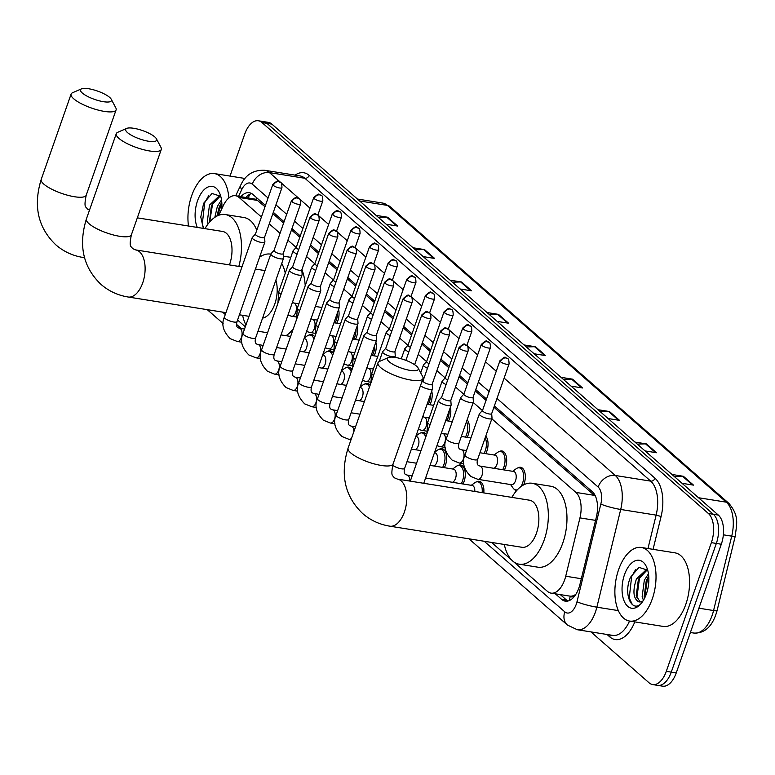 <?xml version="1.0" encoding="UTF-8"?>
<svg xmlns="http://www.w3.org/2000/svg" width="775" height="775" viewBox="0 0 775 775"><rect width="100%" height="100%" fill="white"/><g stroke="black" fill="none" stroke-linecap="round" stroke-linejoin="round"><path stroke-width="1.16" d="M338.607 309.477A11.925 6.384 99.1 0 1 337.871 320.676A11.925 6.384 99.1 0 1 336.776 323.194M357.236 325.791A11.925 6.384 99.1 0 1 356.49 336.989A11.925 6.384 99.1 0 1 355.396 339.508M375.856 342.095A11.925 6.384 99.1 0 1 375.119 353.293A11.925 6.384 99.1 0 1 374.025 355.812M431.733 391.026A11.925 6.384 99.1 0 1 430.987 402.225A11.925 6.384 99.1 0 1 429.892 404.744M450.353 407.34A11.925 6.384 99.1 0 1 449.616 418.539A11.925 6.384 99.1 0 1 448.512 421.048M467.151 419.798A11.925 6.384 99.1 0 1 468.236 434.843A11.925 6.384 99.1 0 1 467.141 437.362M485.77 436.112A11.925 6.384 99.1 0 1 486.865 451.157A11.925 6.384 99.1 0 1 485.76 453.675M499.265 451.583A11.925 6.384 99.1 0 1 501.987 450.982A11.925 6.384 99.1 0 1 505.484 467.461A11.925 6.384 99.1 0 1 504.389 469.979M517.894 467.897A11.925 6.384 99.1 0 1 520.616 467.296A11.925 6.384 99.1 0 1 524.113 483.774A11.925 6.384 99.1 0 1 523.697 484.859M327.486 351.424A11.925 6.384 99.1 0 1 330.208 350.823A11.925 6.384 99.1 0 1 333.376 353.332M346.115 367.728A11.925 6.384 99.1 0 1 348.837 367.127A11.925 6.384 99.1 0 1 352.005 369.636M364.734 384.042A11.925 6.384 99.1 0 1 367.457 383.441A11.925 6.384 99.1 0 1 370.13 385.194M308.867 335.11A11.925 6.384 99.1 0 1 311.589 334.509A11.925 6.384 99.1 0 1 314.757 337.018M420.612 432.973A11.925 6.384 99.1 0 1 423.334 432.363A11.925 6.384 99.1 0 1 426.502 434.872M439.231 449.277A11.925 6.384 99.1 0 1 441.953 448.677A11.925 6.384 99.1 0 1 445.451 465.165A11.925 6.384 99.1 0 1 444.356 467.674M457.86 465.591A11.925 6.384 99.1 0 1 460.582 464.99A11.925 6.384 99.1 0 1 464.08 481.469A11.925 6.384 99.1 0 1 462.985 483.988M476.48 481.905A11.925 6.384 99.1 0 1 479.202 481.294A11.925 6.384 99.1 0 1 483.784 492.89M574.895 594.9A22.359 11.974 99.1 0 1 570.167 596.169L570.352 596.324A7.45 3.991 -80.9 0 0 574.895 594.9L575.941 594.192M265.002 206.76L256.041 199.291L235.542 195.726A22.359 11.974 -80.9 0 0 223.326 205.578L218.724 215.285M595.5 496.32L493.917 407.233M486.061 400.355L475.288 390.92M467.432 384.042L459.1 376.737M448.812 367.728L440.471 360.433M430.183 351.424L421.852 344.119M411.564 335.11L403.223 327.806M392.935 318.806L384.603 311.502M374.315 302.492L365.974 295.188M355.686 286.178L347.355 278.884M337.067 269.874L328.726 262.57M318.438 253.561L310.107 246.256M299.818 237.257L291.478 229.952M283.621 223.074L272.858 213.638M513.66 561.798L547.441 591.373A22.359 11.974 -80.9 0 0 551.025 593.127L570.167 596.169M261.417 217L239.136 197.489A22.359 11.974 -80.9 0 0 235.542 195.726M551.025 593.127A22.359 11.974 -80.9 0 0 565.721 576.222L579.952 517.894A22.359 11.974 -80.9 0 0 575.903 492.406L491.834 418.791M482.418 410.537L473.215 402.477M463.789 394.223L455.516 386.977M445.17 377.909L436.887 370.663M426.541 361.605L418.267 354.359M407.921 345.292L399.638 338.045M389.292 328.988L381.019 321.732M370.673 312.674L362.39 305.427M352.044 296.37L343.771 289.114M333.424 280.056L325.142 272.81M314.795 263.742L306.522 256.496M296.176 247.438L287.893 240.182M280.037 233.304L269.274 223.878M237.576 320.017L245.326 326.808M491.544 542.432L511.694 560.073M516.499 490.759A11.925 6.384 99.1 0 1 514.455 489.412M230.02 176.08L244.755 134.017A22.359 11.974 99.1 0 1 258.366 120.774A22.359 11.974 99.1 0 1 261.95 122.537L708.398 513.496A22.359 11.974 99.1 0 1 711.363 542.645L666.297 671.334A22.359 11.974 99.1 0 1 652.686 684.577A22.359 11.974 99.1 0 1 649.101 682.823L590.967 631.906M652.686 684.577L662.625 686.166A22.359 11.974 99.1 0 0 676.236 672.923L721.302 544.234A22.359 11.974 99.1 0 0 718.338 515.084L271.889 124.126A22.359 11.974 99.1 0 0 268.305 122.363L263.335 121.568A22.359 11.974 99.1 0 1 266.92 123.332L713.368 514.29A22.359 11.974 99.1 0 1 716.333 543.44L671.266 672.128A22.359 11.974 99.1 0 1 657.655 685.371A22.359 11.974 99.1 0 0 671.266 672.128L716.333 543.44A22.359 11.974 99.1 0 0 713.368 514.29L266.92 123.332A22.359 11.974 99.1 0 0 263.335 121.568L258.366 120.774M555.336 593.824L561.701 599.395A22.359 11.974 -80.9 0 0 565.295 601.148A22.359 11.974 -80.9 0 0 579.981 584.243L596.353 517.158A22.359 11.974 -80.9 0 0 592.303 491.67L494.373 405.916M265.457 205.443L252.912 194.457A22.359 11.974 -80.9 0 0 249.327 192.704A22.359 11.974 -80.9 0 0 240.947 196.588M486.516 399.028L475.753 389.602M467.897 382.724L459.556 375.42M449.267 366.41L440.936 359.116M430.648 350.106L422.307 342.802M412.019 333.793L403.688 326.488M393.4 317.488L385.059 310.184M374.771 301.175L366.439 293.87M356.151 284.861L347.81 277.566M337.522 268.557L329.191 261.252M318.903 252.243L310.562 244.939M300.274 235.939L291.942 228.635M284.086 221.757L273.313 212.321M567.852 601.051A22.359 11.974 99.1 0 1 566.67 600.189L560.306 594.619M245.917 197.383A22.359 11.974 99.1 0 1 251.73 193.595M597.99 409.704L609.46 411.535L619.545 420.36L608.075 418.529M634.977 442.079L646.437 443.92L656.522 452.745L645.062 450.914M671.954 474.465L683.414 476.296L693.499 485.131L682.039 483.3M487.058 312.548L498.519 314.379L508.603 323.214L497.143 321.383M450.072 280.162L461.542 281.993L471.626 290.828L460.166 288.998M413.094 247.777L424.564 249.608L434.649 258.443L423.179 256.612M376.117 215.392L387.577 217.223L397.662 226.058L386.202 224.227M561.013 377.318L572.473 379.149L582.558 387.975L571.097 386.144M524.036 344.933L535.496 346.764L545.581 355.599L534.12 353.768M526.351 346.958L534.605 346.706A5.958 4.766 -48.8 0 1 535.496 346.764M563.328 379.343L571.582 379.091A5.958 4.766 -48.8 0 1 572.473 379.149M378.433 217.426L386.686 217.174A5.958 4.766 -48.8 0 1 387.577 217.223M415.41 249.802L423.663 249.56A5.958 4.766 -48.8 0 1 424.564 249.608M452.387 282.187L460.65 281.935A5.958 4.766 -48.8 0 1 461.542 281.993M489.374 314.573L497.627 314.321A5.958 4.766 -48.8 0 1 498.519 314.379M674.269 476.499L682.523 476.247A5.958 4.766 -48.8 0 1 683.414 476.296M637.292 444.114L645.546 443.862A5.958 4.766 -48.8 0 1 646.437 443.92M600.305 411.728L608.569 411.477A5.958 4.766 -48.8 0 1 609.46 411.535M188.49 226.009A37.258 19.966 99.1 0 1 191.696 195.649A37.258 19.966 99.1 0 1 214.384 173.581A37.258 19.966 99.1 0 1 228.877 197.964M220.42 195.862L211.449 205.404L209.415 222.299M219.935 195.29L209.483 205.084L207.322 221.466L208.058 223.975M221.786 202.275L219.344 206.663L216.913 216.089M221.514 199.911L217.368 206.353L214.83 217.339M220.759 196.307L212.011 193.469L203.641 203.282L200.773 217.087L203.37 228.392M197.305 227.424A24.296 13.02 99.1 0 1 197.547 200.773A24.296 13.02 99.1 0 1 219.625 193.14A24.296 13.02 99.1 0 1 221.786 208.814M221.795 202.372L217.727 215.692M214.132 200.696L212.592 203.932L209.657 222.008M208.659 195.726L204.707 202.672L202.294 224.091L203.835 228.47M82.305 93.019A16.391 4.417 19.3 0 0 101.196 101.273A16.391 4.417 19.3 0 0 111.242 99.239A16.391 4.417 19.3 0 0 109.643 97.388A16.391 4.417 19.3 0 0 95.054 90.258A16.391 4.417 19.3 0 0 81.53 88.834A16.391 4.417 19.3 0 0 82.305 93.019M111.242 99.239L115.804 107.851A23.841 6.423 -160.7 0 1 116.105 109.856A23.841 6.423 -160.7 0 1 98.115 110.069A23.841 6.423 -160.7 0 1 73.722 98.803A23.841 6.423 -160.7 0 1 71.097 94.095A23.841 6.423 -160.7 0 1 72.588 92.709L81.53 88.834M229.429 264.905A23.841 12.778 -80.9 0 0 229.603 264.43A23.841 12.778 -80.9 0 0 222.609 231.463L137.33 217.843M204.968 228.644A40.988 21.962 99.1 0 1 225.312 214.539A40.988 21.962 99.1 0 1 238.826 266.406M225.312 214.539L243.951 217.523A40.988 21.962 99.1 0 1 256.787 230.204M259.78 256.593A40.988 21.962 99.1 0 1 259.741 257.087M127.487 132.583A16.391 4.417 19.3 0 0 146.378 140.837A16.391 4.417 19.3 0 0 156.424 138.803A16.391 4.417 19.3 0 0 154.826 136.952A16.391 4.417 19.3 0 0 140.236 129.822A16.391 4.417 19.3 0 0 126.713 128.398A16.391 4.417 19.3 0 0 127.487 132.583M156.424 138.803L160.987 147.415A23.841 6.423 -160.7 0 1 161.287 149.42A23.841 6.423 -160.7 0 1 143.297 149.633A23.841 6.423 -160.7 0 1 118.904 138.367A23.841 6.423 -160.7 0 1 116.279 133.658A23.841 6.423 -160.7 0 1 117.771 132.283L126.713 128.398M262.58 318.108A23.841 12.778 -80.9 0 0 274.786 304.003A23.841 12.778 -80.9 0 0 275.871 280.153M245.937 325.054A40.988 21.962 99.1 0 1 242.623 315.309M293.299 328.784A40.988 21.962 99.1 0 1 285.975 335.701M259.567 257.213A40.988 21.962 99.1 0 1 270.494 254.113A40.988 21.962 99.1 0 1 270.766 254.152L270.494 254.113M281.742 263.384A40.988 21.962 99.1 0 1 285.268 273.149M283.379 256.167L289.133 257.087A40.988 21.962 99.1 0 1 290.761 257.465M301.911 269.642A40.988 21.962 99.1 0 1 305.205 285.733M389.166 361.751A16.391 4.417 19.3 0 0 408.057 369.995A16.391 4.417 19.3 0 0 418.103 367.97A16.391 4.417 19.3 0 0 416.504 366.12A16.391 4.417 19.3 0 0 401.915 358.99A16.391 4.417 19.3 0 0 388.391 357.566A16.391 4.417 19.3 0 0 389.166 361.751M418.103 367.97L422.666 376.573A23.841 6.423 -160.7 0 1 422.966 378.588A23.841 6.423 -160.7 0 1 404.976 378.791A23.841 6.423 -160.7 0 1 380.583 367.524A23.841 6.423 -160.7 0 1 377.958 362.826A23.841 6.423 -160.7 0 1 379.45 361.441L388.391 357.566M521.943 547.286A23.841 12.778 -80.9 0 0 536.465 533.161A23.841 12.778 -80.9 0 0 529.47 500.195L397.391 479.086A23.841 12.778 -80.9 0 1 401.218 480.965A23.841 12.778 -80.9 0 1 404.385 512.062A23.841 12.778 -80.9 0 1 389.864 526.186L521.943 547.286M511.829 497.376A40.988 21.962 99.1 0 1 532.173 483.271A40.988 21.962 99.1 0 1 544.195 539.933A40.988 21.962 99.1 0 1 519.24 564.21A40.988 21.962 99.1 0 1 504.312 544.467M532.173 483.271L550.812 486.245A40.988 21.962 99.1 0 1 562.834 542.907A40.988 21.962 99.1 0 1 537.879 567.184L519.24 564.21M304.081 338.588L304.546 338.665A6.704 3.594 99.1 0 1 306.522 347.936A6.704 3.594 99.1 0 1 303.422 351.821M255.421 234.108L252.33 237.441A6.704 1.802 19.3 0 0 252.214 237.625A6.704 1.802 19.3 0 0 252.96 238.952A6.704 1.802 19.3 0 0 261.572 242.488A6.704 1.802 19.3 0 0 264.876 242.062A6.704 1.802 19.3 0 0 264.905 241.848L264.566 237.305M255.479 234.04A4.844 1.308 19.3 0 0 255.401 234.176A4.844 1.308 19.3 0 0 255.934 235.135A4.844 1.308 19.3 0 0 262.153 237.693A4.844 1.308 19.3 0 0 264.537 237.382A4.844 1.308 19.3 0 0 264.556 237.227M304.255 338.084L307.2 335.924A11.179 5.987 99.1 0 1 310.223 335.042A11.179 5.987 99.1 0 1 313.982 339.218M322.7 354.902L323.175 354.979A6.704 3.594 99.1 0 1 325.142 364.25A6.704 3.594 99.1 0 1 322.051 368.135M274.05 250.412L270.95 253.754A6.704 1.802 19.3 0 0 270.843 253.938A6.704 1.802 19.3 0 0 271.579 255.256A6.704 1.802 19.3 0 0 280.201 258.802A6.704 1.802 19.3 0 0 283.505 258.366A6.704 1.802 19.3 0 0 283.524 258.153L283.195 253.619M274.108 250.354A4.844 1.308 19.3 0 0 274.021 250.49A4.844 1.308 19.3 0 0 274.553 251.439A4.844 1.308 19.3 0 0 280.782 253.997A4.844 1.308 19.3 0 0 283.166 253.687A4.844 1.308 19.3 0 0 283.185 253.532M322.884 354.388L325.82 352.238A11.179 5.987 99.1 0 1 328.852 351.356A11.179 5.987 99.1 0 1 332.611 355.531M341.329 371.215L341.794 371.283A6.704 3.594 99.1 0 1 343.771 380.554A6.704 3.594 99.1 0 1 340.671 384.439M292.669 266.726L289.579 270.058A6.704 1.802 19.3 0 0 289.463 270.243A6.704 1.802 19.3 0 0 290.208 271.57A6.704 1.802 19.3 0 0 298.821 275.106A6.704 1.802 19.3 0 0 302.124 274.679A6.704 1.802 19.3 0 0 302.153 274.466L301.814 269.923M292.727 266.668A4.844 1.308 19.3 0 0 292.65 266.794A4.844 1.308 19.3 0 0 293.183 267.753A4.844 1.308 19.3 0 0 299.402 270.31A4.844 1.308 19.3 0 0 301.785 270A4.844 1.308 19.3 0 0 301.804 269.845M341.504 370.702L344.449 368.542A11.179 5.987 99.1 0 1 347.471 367.67A11.179 5.987 99.1 0 1 351.23 371.845M359.949 387.519L360.423 387.597A6.704 3.594 99.1 0 1 362.39 396.868A6.704 3.594 99.1 0 1 359.3 400.752M311.298 283.03L308.198 286.372A6.704 1.802 19.3 0 0 308.092 286.556A6.704 1.802 19.3 0 0 308.828 287.874A6.704 1.802 19.3 0 0 317.45 291.419A6.704 1.802 19.3 0 0 320.753 290.983A6.704 1.802 19.3 0 0 320.772 290.77L320.443 286.237M311.356 282.972A4.844 1.308 19.3 0 0 311.269 283.108A4.844 1.308 19.3 0 0 311.802 284.057A4.844 1.308 19.3 0 0 318.031 286.624A4.844 1.308 19.3 0 0 320.414 286.304A4.844 1.308 19.3 0 0 320.433 286.149M360.133 387.006L363.068 384.855A11.179 5.987 99.1 0 1 366.1 383.974A11.179 5.987 99.1 0 1 369.462 387.103M329.918 299.344L326.827 302.676A6.704 1.802 19.3 0 0 326.711 302.86A6.704 1.802 19.3 0 0 327.457 304.188A6.704 1.802 19.3 0 0 336.069 307.733A6.704 1.802 19.3 0 0 339.373 307.297A6.704 1.802 19.3 0 0 339.402 307.084L339.062 302.55M329.976 299.286A4.844 1.308 19.3 0 0 329.898 299.412A4.844 1.308 19.3 0 0 330.431 300.371A4.844 1.308 19.3 0 0 336.65 302.928A4.844 1.308 19.3 0 0 339.033 302.618A4.844 1.308 19.3 0 0 339.053 302.463M348.547 315.657L345.447 318.99A6.704 1.802 19.3 0 0 345.34 319.174A6.704 1.802 19.3 0 0 346.076 320.501A6.704 1.802 19.3 0 0 354.698 324.037A6.704 1.802 19.3 0 0 358.002 323.611A6.704 1.802 19.3 0 0 358.021 323.398L357.692 318.854M348.605 315.59A4.844 1.308 19.3 0 0 348.517 315.725A4.844 1.308 19.3 0 0 349.05 316.684A4.844 1.308 19.3 0 0 355.279 319.242A4.844 1.308 19.3 0 0 357.662 318.932A4.844 1.308 19.3 0 0 357.682 318.777M415.826 436.451L416.291 436.528A6.704 3.594 99.1 0 1 418.267 445.799A6.704 3.594 99.1 0 1 415.168 449.684M367.166 331.962L364.076 335.304A6.704 1.802 19.3 0 0 363.959 335.488A6.704 1.802 19.3 0 0 364.705 336.805A6.704 1.802 19.3 0 0 373.317 340.351A6.704 1.802 19.3 0 0 376.621 339.915A6.704 1.802 19.3 0 0 376.65 339.702L376.311 335.168M367.224 331.903A4.844 1.308 19.3 0 0 367.147 332.039A4.844 1.308 19.3 0 0 367.679 332.988A4.844 1.308 19.3 0 0 373.899 335.546A4.844 1.308 19.3 0 0 376.282 335.236A4.844 1.308 19.3 0 0 376.301 335.081M416.001 435.938L418.946 433.787A11.179 5.987 99.1 0 1 421.968 432.905A11.179 5.987 99.1 0 1 425.727 437.081M434.446 452.765L434.92 452.832A6.704 3.594 99.1 0 1 436.887 462.103A6.704 3.594 99.1 0 1 433.797 465.988M434.63 452.251L437.565 450.091A11.179 5.987 99.1 0 1 440.597 449.219A11.179 5.987 99.1 0 1 443.872 464.671A11.179 5.987 99.1 0 1 442.641 467.403M385.795 348.275L382.695 351.608A6.704 1.802 19.3 0 0 382.588 351.792A6.704 1.802 19.3 0 0 383.325 353.119A6.704 1.802 19.3 0 0 391.947 356.655A6.704 1.802 19.3 0 0 395.25 356.229A6.704 1.802 19.3 0 0 395.269 356.016L394.94 351.472M385.853 348.217A4.844 1.308 19.3 0 0 385.766 348.343A4.844 1.308 19.3 0 0 386.299 349.302A4.844 1.308 19.3 0 0 392.528 351.86A4.844 1.308 19.3 0 0 394.911 351.55A4.844 1.308 19.3 0 0 394.93 351.395M430.028 465.387L453.54 469.146A6.704 3.594 99.1 0 1 455.516 478.417A6.704 3.594 99.1 0 1 452.416 482.302M452.648 469.001L456.194 466.405A11.179 5.987 99.1 0 1 459.217 465.523A11.179 5.987 99.1 0 1 462.501 480.975A11.179 5.987 99.1 0 1 461.261 483.716M420.496 385.659A6.704 1.802 19.3 0 0 420.573 385.737A6.704 1.802 19.3 0 0 429.185 389.282A6.704 1.802 19.3 0 0 432.498 388.847A6.704 1.802 19.3 0 0 432.518 388.633L432.188 384.09M423.102 380.835A4.844 1.308 19.3 0 0 423.014 380.961A4.844 1.308 19.3 0 0 423.547 381.92A4.844 1.308 19.3 0 0 429.776 384.478A4.844 1.308 19.3 0 0 432.159 384.168A4.844 1.308 19.3 0 0 432.179 384.012M425.601 478.01L472.169 485.45A6.704 3.594 99.1 0 1 474.794 491.457M471.268 485.315L474.813 482.718A11.179 5.987 99.1 0 1 477.846 481.837A11.179 5.987 99.1 0 1 482.147 492.629M441.663 397.207L438.573 400.539A6.704 1.802 19.3 0 0 438.456 400.723A6.704 1.802 19.3 0 0 439.192 402.051A6.704 1.802 19.3 0 0 447.814 405.587A6.704 1.802 19.3 0 0 451.118 405.16A6.704 1.802 19.3 0 0 451.147 404.938L450.808 400.404M441.721 397.139A4.844 1.308 19.3 0 0 441.643 397.275A4.844 1.308 19.3 0 0 442.176 398.234A4.844 1.308 19.3 0 0 448.396 400.791A4.844 1.308 19.3 0 0 450.779 400.472A4.844 1.308 19.3 0 0 450.798 400.326M337.406 312.906A11.179 5.987 99.1 0 1 336.292 320.182A11.179 5.987 99.1 0 1 335.052 322.923M296.35 247.244A4.844 1.308 19.3 0 0 296.273 247.37A4.844 1.308 19.3 0 0 296.806 248.329A4.844 1.308 19.3 0 0 298.704 249.502M296.292 247.303L293.202 250.635A6.704 1.802 19.3 0 0 293.086 250.819A6.704 1.802 19.3 0 0 297.106 254.064M356.035 329.22A11.179 5.987 99.1 0 1 354.911 336.495A11.179 5.987 99.1 0 1 353.681 339.227M314.979 263.548A4.844 1.308 19.3 0 0 314.892 263.684A4.844 1.308 19.3 0 0 315.425 264.643A4.844 1.308 19.3 0 0 317.324 265.815M314.921 263.616L311.831 266.949A6.704 1.802 19.3 0 0 311.715 267.133A6.704 1.802 19.3 0 0 315.725 270.378M374.654 345.524A11.179 5.987 99.1 0 1 373.54 352.799A11.179 5.987 99.1 0 1 372.3 355.541M333.599 279.862A4.844 1.308 19.3 0 0 333.521 279.998A4.844 1.308 19.3 0 0 334.054 280.947A4.844 1.308 19.3 0 0 335.953 282.119M333.541 279.92L330.45 283.262A6.704 1.802 19.3 0 0 330.334 283.447A6.704 1.802 19.3 0 0 334.354 286.692M352.228 296.176A4.844 1.308 19.3 0 0 352.141 296.302A4.844 1.308 19.3 0 0 352.673 297.261A4.844 1.308 19.3 0 0 354.572 298.433M352.17 296.234L349.079 299.567A6.704 1.802 19.3 0 0 348.963 299.751A6.704 1.802 19.3 0 0 352.974 302.996M370.847 312.48A4.844 1.308 19.3 0 0 370.77 312.616A4.844 1.308 19.3 0 0 371.302 313.565A4.844 1.308 19.3 0 0 373.201 314.747M370.789 312.538L367.699 315.88A6.704 1.802 19.3 0 0 367.582 316.064A6.704 1.802 19.3 0 0 371.603 319.31M430.532 394.456A11.179 5.987 99.1 0 1 429.408 401.731A11.179 5.987 99.1 0 1 428.178 404.472M389.476 328.794A4.844 1.308 19.3 0 0 389.389 328.92A4.844 1.308 19.3 0 0 389.922 329.879A4.844 1.308 19.3 0 0 391.821 331.051M389.418 328.852L386.328 332.184A6.704 1.802 19.3 0 0 386.212 332.368A6.704 1.802 19.3 0 0 390.222 335.614M449.151 410.769A11.179 5.987 99.1 0 1 448.037 418.045A11.179 5.987 99.1 0 1 446.797 420.777M408.096 345.098A4.844 1.308 19.3 0 0 408.018 345.233A4.844 1.308 19.3 0 0 408.551 346.192A4.844 1.308 19.3 0 0 410.45 347.365M408.037 345.166L404.947 348.498A6.704 1.802 19.3 0 0 404.831 348.682A6.704 1.802 19.3 0 0 408.851 351.927M466.531 421.581A11.179 5.987 99.1 0 1 466.657 434.349A11.179 5.987 99.1 0 1 465.426 437.09M426.725 361.412A4.844 1.308 19.3 0 0 426.637 361.547A4.844 1.308 19.3 0 0 427.17 362.497A4.844 1.308 19.3 0 0 429.069 363.669M426.667 361.47L423.576 364.812A6.704 1.802 19.3 0 0 423.46 364.986A6.704 1.802 19.3 0 0 427.471 368.241M485.15 437.885A11.179 5.987 99.1 0 1 485.286 450.662A11.179 5.987 99.1 0 1 484.046 453.394M445.344 377.716A4.844 1.308 19.3 0 0 445.267 377.851A4.844 1.308 19.3 0 0 445.799 378.81A4.844 1.308 19.3 0 0 447.698 379.983M445.286 377.783L442.196 381.116A6.704 1.802 19.3 0 0 442.079 381.3A6.704 1.802 19.3 0 0 446.1 384.545M479.948 452.745L494.954 455.138A6.704 3.594 99.1 0 1 496.92 464.409A6.704 3.594 99.1 0 1 493.83 468.294M463.915 394.088L460.825 397.43A6.704 1.802 19.3 0 0 460.708 397.614A6.704 1.802 19.3 0 0 463.528 400.287A6.704 1.802 19.3 0 0 470.067 402.477A6.704 1.802 19.3 0 0 473.37 402.041A6.704 1.802 19.3 0 0 473.389 401.828L473.06 397.294M494.053 454.993L497.598 452.397A11.179 5.987 99.1 0 1 500.631 451.515A11.179 5.987 99.1 0 1 503.905 466.976A11.179 5.987 99.1 0 1 502.675 469.708M463.973 394.029A4.844 1.308 19.3 0 0 463.886 394.165A4.844 1.308 19.3 0 0 464.419 395.114A4.844 1.308 19.3 0 0 470.648 397.682A4.844 1.308 19.3 0 0 473.031 397.362A4.844 1.308 19.3 0 0 473.05 397.207M477.913 479.338A6.704 3.594 99.1 0 0 481.992 475.366A6.704 3.594 99.1 0 0 480.907 466.463A6.704 3.594 99.1 0 0 480.025 466.085L513.573 471.452A6.704 3.594 99.1 0 1 515.54 480.723A6.704 3.594 99.1 0 1 511.461 484.695L477.913 479.338L470.812 476.48C463.692 469.292 461.745 462.113 464.961 454.964A6.704 1.802 19.3 0 0 465.901 456.456A6.704 1.802 19.3 0 0 474.31 459.827A6.704 1.802 19.3 0 0 477.613 459.401L491.989 418.355A6.704 1.802 19.3 0 0 492.018 418.142L491.679 413.598M482.534 410.401L479.444 413.734A6.704 1.802 19.3 0 0 479.328 413.918A6.704 1.802 19.3 0 0 482.157 416.601A6.704 1.802 19.3 0 0 488.686 418.791A6.704 1.802 19.3 0 0 491.989 418.355M512.682 471.307L516.227 468.71A11.179 5.987 99.1 0 1 519.25 467.829A11.179 5.987 99.1 0 1 522.534 483.28A11.179 5.987 99.1 0 1 520.945 486.593M517.438 489.732A11.179 5.987 99.1 0 1 515.724 489.907A11.179 5.987 99.1 0 1 513.118 488.124L510.56 484.549M482.593 410.343A4.844 1.308 19.3 0 0 482.515 410.469A4.844 1.308 19.3 0 0 483.048 411.428A4.844 1.308 19.3 0 0 489.267 413.986A4.844 1.308 19.3 0 0 491.66 413.676A4.844 1.308 19.3 0 0 491.679 413.521M652.259 598.978A37.258 19.966 99.1 0 1 629.571 621.056A37.258 19.966 99.1 0 1 618.644 569.538A37.258 19.966 99.1 0 1 641.332 547.47A37.258 19.966 99.1 0 1 652.259 598.978M641.332 547.47L674.88 552.827A37.258 19.966 99.1 0 1 685.807 604.345A37.258 19.966 99.1 0 1 663.119 626.413L629.571 621.056M647.367 569.751L638.397 579.293L636.236 595.665L640.072 601.933M646.883 569.179L636.43 578.973C632.477 591.044 633.262 598.658 638.784 601.846A16.837 9.019 99.1 0 0 639.007 601.884A16.837 9.019 99.1 0 0 643.056 600.906M648.733 576.164L646.292 580.553L644.132 596.924L644.5 598.368M648.462 573.8L644.316 580.243L642.155 596.614L643.434 600.296M647.697 570.197L638.949 567.358L630.588 577.172C622.78 594.309 632.206 613.761 641.555 603.076M624.495 574.663A24.296 13.02 99.1 0 1 646.573 567.029A24.296 13.02 99.1 0 1 646.408 593.863A24.296 13.02 99.1 0 1 640.644 604.103A24.296 13.02 99.1 0 1 624.999 602.843A24.296 13.02 99.1 0 1 624.495 574.663M642.436 601.846L638.784 601.846M648.743 576.261L647.425 579.08L644.606 598.155M641.07 574.585L639.54 577.821L636.856 597.854M635.597 569.615L631.644 576.561L629.232 597.98L632.419 604.713M256.699 197.77A22.359 17.893 131.2 0 0 256.041 199.291M248.446 197.79A22.359 9.038 -154.6 0 1 248.804 196.463L248.194 197.751M570.352 596.324A22.359 17.893 131.2 0 0 569.276 600.586M257.813 200.473L239.136 197.489M594.58 495.39L575.903 492.406M595.568 520.383L579.952 517.894M581.337 578.722L565.721 576.222M484.201 541.26L564.81 611.853A14.899 7.982 -80.9 0 0 576.28 604.19A14.899 7.982 -80.9 0 0 576.997 601.749L600.838 504.041A14.899 7.982 -80.9 0 0 598.135 487.049L496.978 398.457M504.108 378.103L615.302 475.482A29.808 15.975 99.1 0 1 620.707 509.466L596.866 607.183A29.808 15.975 99.1 0 1 595.423 612.066A29.808 15.975 99.1 0 1 577.278 629.717L612.686 635.384A29.808 15.975 -80.9 0 0 629.533 621.046M618.363 610.613L596.866 607.183A14.899 1.879 -166.3 0 1 576.997 601.749M634.803 621.889A33.528 17.97 99.1 0 1 609.828 636.924L607.028 634.473M295.072 175.14A33.528 17.97 99.1 0 1 309.167 175.392L655.011 478.252A33.528 17.97 99.1 0 1 661.085 516.489L653.073 549.349M261.95 122.537L271.889 124.126M666.297 671.334L676.236 672.923M711.363 542.645L721.302 544.234M708.398 513.496L718.338 515.084M264.682 170.277A29.808 15.975 99.1 0 1 269.468 172.622L304.875 178.279A29.808 15.975 -80.9 0 0 300.09 175.935L264.682 170.277C253.454 169.812 245.472 174.782 240.715 185.177L235.697 195.755M600.838 504.041A14.899 1.879 -166.3 0 0 620.707 509.466L656.125 515.123A29.808 15.975 -80.9 0 0 650.719 481.139L304.875 178.279A3.73 2.984 131.2 0 0 309.167 175.392M647.968 548.535L656.125 515.123L661.085 516.489M598.135 487.049A14.899 11.925 -48.8 0 1 615.302 475.482L650.719 481.139A3.73 2.984 131.2 0 0 655.011 478.252M268.073 197.993L252.301 184.179A14.899 11.925 -48.8 0 1 269.468 172.622L310.01 208.126M317.866 215.014L328.639 224.44M336.495 231.318L347.258 240.754M355.115 247.632L365.887 257.058M373.744 263.936L384.507 273.372M392.363 280.25L403.136 289.676M410.992 296.554L421.755 305.989M429.612 312.868L440.384 322.303M448.241 329.181L459.003 338.607M466.86 345.485L477.632 354.921M485.489 361.799L496.252 371.225M252.301 184.179A14.899 7.982 -80.9 0 0 241.752 189.575L238.603 196.22M222.522 312.093L225.292 314.524M236.53 324.367L241.325 328.561M489.132 391.578L478.359 382.153M470.502 375.274L462.162 367.97M451.883 358.961L443.542 351.666M433.254 342.657L424.913 335.352M414.635 326.343L406.294 319.038M396.006 310.029L387.665 302.734M377.386 293.725L369.045 286.421M358.757 277.411L350.416 270.117M340.138 261.107L331.797 253.803M321.509 244.793L313.177 237.489M302.889 228.489L294.548 221.185M286.692 214.307L275.929 204.871M609.828 636.924A3.73 2.984 131.2 0 0 609.954 634.948M241.752 189.575A14.899 6.026 -154.6 0 1 240.715 185.177M468.952 538.819L567.416 625.047A14.899 11.925 -48.8 0 1 564.81 611.853M566.67 600.189L561.701 599.395M359.639 200.967L387.442 205.404A7.45 5.968 -48.8 0 1 389.98 206.576L728.858 503.343A7.45 5.968 131.2 0 0 726.32 502.171L387.442 205.404A29.808 15.975 -80.9 0 0 382.656 203.069L389.98 206.576M728.858 503.343C739.641 516.208 736.579 523.919 735.243 536.203A7.45 0.94 -166.3 0 1 731.726 536.155A29.808 15.975 -80.9 0 0 726.32 502.171L698.517 497.734M735.243 536.203L717.088 610.574A7.45 0.94 -166.3 0 1 713.572 610.535L731.726 536.155L723.366 534.818M717.088 610.574C712.893 625.929 705.182 633.427 693.983 633.078A29.808 15.975 -80.9 0 0 713.572 610.535L698.905 608.191M544.573 355.434L534.605 346.706M507.586 323.049L497.627 314.321M470.609 290.664L460.65 281.935M433.632 258.278L423.663 249.56M396.655 225.893L386.686 217.174M581.55 387.82L571.582 379.091M618.528 420.205L608.569 411.477M655.505 452.581L645.546 443.862M692.492 484.966L682.523 476.247M84.514 257.697L83.003 257.455C72.685 255.779 63.628 251.575 55.829 244.842C37.946 227.705 33.073 205.898 41.211 179.432A23.841 6.423 19.3 0 0 43.836 184.14A23.841 6.423 19.3 0 0 68.229 195.407A23.841 6.423 19.3 0 0 86.219 195.193L116.105 109.856M83.003 257.455A23.841 12.778 -80.9 0 0 84.475 257.532M225.951 312.645L128.185 297.019C117.868 295.343 108.81 291.138 101.012 284.415C83.128 267.278 78.256 245.472 86.393 218.996A23.841 6.423 19.3 0 0 89.018 223.704A23.841 6.423 19.3 0 0 113.412 234.97A23.841 6.423 19.3 0 0 131.401 234.767L161.287 149.42M128.185 297.019A23.841 12.778 -80.9 0 0 142.707 282.894A23.841 12.778 -80.9 0 0 139.539 251.798A23.841 12.778 -80.9 0 0 135.712 249.928L132.428 248.533C131.469 245.752 128.592 248.649 131.401 234.767M389.864 526.186C379.547 524.51 370.489 520.306 362.69 513.573C344.807 496.436 339.934 474.629 348.072 448.163A23.841 6.423 19.3 0 0 350.697 452.871A23.841 6.423 19.3 0 0 375.09 464.138A23.841 6.423 19.3 0 0 393.08 463.925L422.966 378.588M273.343 185.419A4.844 3.875 131.2 0 1 278.923 181.66A4.844 3.875 -48.8 0 1 280.569 182.425C277.159 182.086 280.075 178.085 272.81 184.46A4.844 1.308 19.3 0 0 273.343 185.419A4.844 1.308 19.3 0 0 278.293 187.705A4.844 1.308 19.3 0 0 281.955 187.666L264.537 237.382M244.532 329.075L239.446 328.261A6.704 3.594 99.1 0 1 240.328 328.639A6.704 3.594 99.1 0 1 241.412 337.532A6.704 3.594 99.1 0 1 237.324 341.504L230.233 338.656C223.113 331.458 221.156 324.289 224.372 317.14A6.704 1.802 19.3 0 0 225.108 318.457A6.704 1.802 19.3 0 0 225.312 318.632A6.704 1.802 19.3 0 0 232.161 321.683A6.704 1.802 19.3 0 0 237.034 321.567L264.876 242.062M291.962 201.733A4.844 3.875 131.2 0 1 297.542 197.974A4.844 3.875 -48.8 0 1 299.198 198.729C295.788 198.39 298.704 194.399 291.429 200.773A4.844 1.308 19.3 0 0 291.962 201.733A4.844 1.308 19.3 0 0 296.922 204.019A4.844 1.308 19.3 0 0 300.574 203.97L283.166 253.687M263.151 345.388L258.065 344.575A6.704 3.594 99.1 0 1 258.947 344.943A6.704 3.594 99.1 0 1 260.032 353.846A6.704 3.594 99.1 0 1 255.953 357.817L248.852 354.96C241.732 347.772 239.785 340.603 242.992 333.444A6.704 1.802 19.3 0 0 243.737 334.771A6.704 1.802 19.3 0 0 243.931 334.936A6.704 1.802 19.3 0 0 250.79 337.987A6.704 1.802 19.3 0 0 255.653 337.881L283.505 258.366M310.591 218.037A4.844 3.875 131.2 0 1 316.171 214.278A4.844 3.875 -48.8 0 1 317.818 215.043C314.408 214.704 317.324 210.713 310.058 217.087A4.844 1.308 19.3 0 0 310.591 218.037A4.844 1.308 19.3 0 0 315.541 220.323A4.844 1.308 19.3 0 0 319.203 220.284L301.785 270M281.78 361.692L276.694 360.879A6.704 3.594 99.1 0 1 277.576 361.257A6.704 3.594 99.1 0 1 278.661 370.159A6.704 3.594 99.1 0 1 274.573 374.131L267.482 371.273C260.361 364.085 258.404 356.907 261.621 349.757A6.704 1.802 19.3 0 0 262.357 351.085A6.704 1.802 19.3 0 0 262.56 351.249A6.704 1.802 19.3 0 0 269.409 354.301A6.704 1.802 19.3 0 0 274.282 354.194L302.124 274.679M329.21 234.35A4.844 3.875 131.2 0 1 334.79 230.592A4.844 3.875 -48.8 0 1 336.447 231.347C333.037 231.008 335.953 227.017 328.677 233.391A4.844 1.308 19.3 0 0 329.21 234.35A4.844 1.308 19.3 0 0 334.17 236.637A4.844 1.308 19.3 0 0 337.823 236.598L320.414 286.304M300.4 378.006L295.314 377.192A6.704 3.594 99.1 0 1 296.195 377.561A6.704 3.594 99.1 0 1 297.28 386.463A6.704 3.594 99.1 0 1 293.202 390.435L286.101 387.577C278.981 380.389 277.033 373.221 280.24 366.071A6.704 1.802 19.3 0 0 280.986 367.389A6.704 1.802 19.3 0 0 281.18 367.563A6.704 1.802 19.3 0 0 288.038 370.605A6.704 1.802 19.3 0 0 292.902 370.498L320.753 290.983M347.839 250.654A4.844 3.875 131.2 0 1 353.419 246.905A4.844 3.875 -48.8 0 1 355.066 247.661C351.656 247.322 354.572 243.331 347.307 249.705A4.844 1.308 19.3 0 0 347.839 250.654A4.844 1.308 19.3 0 0 352.79 252.95A4.844 1.308 19.3 0 0 356.452 252.902L339.033 302.618M319.029 394.32L313.943 393.506A6.704 3.594 99.1 0 1 314.824 393.874A6.704 3.594 99.1 0 1 315.909 402.777A6.704 3.594 99.1 0 1 311.821 406.749L304.73 403.891C297.61 396.703 295.653 389.534 298.869 382.375A6.704 1.802 19.3 0 0 299.605 383.702A6.704 1.802 19.3 0 0 299.809 383.867A6.704 1.802 19.3 0 0 306.658 386.919A6.704 1.802 19.3 0 0 311.531 386.812L339.373 307.297M366.459 266.968A4.844 3.875 131.2 0 1 372.039 263.209A4.844 3.875 -48.8 0 1 373.695 263.965C370.285 263.636 373.201 259.635 365.926 266.009A4.844 1.308 19.3 0 0 366.459 266.968A4.844 1.308 19.3 0 0 371.419 269.254A4.844 1.308 19.3 0 0 375.071 269.216L357.662 318.932M337.648 410.624L332.562 409.81A6.704 3.594 99.1 0 1 333.444 410.188A6.704 3.594 99.1 0 1 334.529 419.081A6.704 3.594 99.1 0 1 330.45 423.053L323.349 420.205C316.229 413.007 314.282 405.838 317.488 398.689A6.704 1.802 19.3 0 0 318.234 400.007A6.704 1.802 19.3 0 0 318.428 400.181A6.704 1.802 19.3 0 0 325.287 403.233A6.704 1.802 19.3 0 0 330.15 403.116L358.002 323.611M385.088 283.282A4.844 3.875 131.2 0 1 390.668 279.523A4.844 3.875 -48.8 0 1 392.315 280.279C388.905 279.94 391.821 275.948 384.555 282.323A4.844 1.308 19.3 0 0 385.088 283.282A4.844 1.308 19.3 0 0 390.038 285.568A4.844 1.308 19.3 0 0 393.7 285.52L376.282 335.236M355.551 426.822L351.191 426.124A6.704 3.594 99.1 0 1 352.073 426.492A6.704 3.594 99.1 0 1 353.826 431.743M351.55 438.233A6.704 3.594 99.1 0 1 349.07 439.367L341.978 436.509C334.858 429.321 332.901 422.152 336.118 414.993A6.704 1.802 19.3 0 0 336.854 416.32A6.704 1.802 19.3 0 0 337.057 416.485A6.704 1.802 19.3 0 0 343.906 419.537A6.704 1.802 19.3 0 0 348.779 419.43L376.621 339.915M403.707 299.586A4.844 3.875 131.2 0 1 409.287 295.827A4.844 3.875 -48.8 0 1 410.944 296.593C407.534 296.253 410.45 292.262 403.174 298.637A4.844 1.308 19.3 0 0 403.707 299.586A4.844 1.308 19.3 0 0 408.667 301.872A4.844 1.308 19.3 0 0 412.319 301.833L394.911 351.55M422.336 315.9A4.844 3.875 131.2 0 1 427.916 312.141A4.844 3.875 -48.8 0 1 429.563 312.897C426.153 312.558 429.069 308.566 421.803 314.941A4.844 1.308 19.3 0 0 422.336 315.9A4.844 1.308 19.3 0 0 427.287 318.186A4.844 1.308 19.3 0 0 430.948 318.147L414.635 364.705M440.956 332.204A4.844 3.875 131.2 0 1 446.536 328.455A4.844 3.875 -48.8 0 1 448.192 329.21C444.782 328.871 447.698 324.88 440.423 331.254A4.844 1.308 19.3 0 0 440.956 332.204A4.844 1.308 19.3 0 0 445.916 334.5A4.844 1.308 19.3 0 0 449.568 334.451L432.159 384.168M412.145 475.86L407.059 475.056A6.704 3.594 99.1 0 1 407.941 475.424A6.704 3.594 99.1 0 1 409.684 481.052M392.673 465.203A6.704 1.802 19.3 0 0 392.731 465.252A6.704 1.802 19.3 0 0 392.925 465.417A6.704 1.802 19.3 0 0 399.784 468.468A6.704 1.802 19.3 0 0 404.647 468.362L432.498 388.847M459.585 348.517A4.844 3.875 131.2 0 1 465.165 344.759A4.844 3.875 -48.8 0 1 466.812 345.514C463.402 345.185 466.317 341.184 459.052 347.558A4.844 1.308 19.3 0 0 459.585 348.517A4.844 1.308 19.3 0 0 464.535 350.804A4.844 1.308 19.3 0 0 468.197 350.765L450.779 400.472M410.314 481.159L410.614 480.238A6.704 1.802 19.3 0 0 411.05 481.275M314.214 198.613A4.844 3.875 131.2 0 1 319.794 194.864A4.844 3.875 -48.8 0 1 321.441 195.62C318.041 195.281 320.947 191.289 313.681 197.664A4.844 1.308 19.3 0 0 314.214 198.613A4.844 1.308 19.3 0 0 319.164 200.909A4.844 1.308 19.3 0 0 322.826 200.861L317.847 215.062M298.869 303.8L293.783 302.996A6.704 3.594 99.1 0 1 294.665 303.364A6.704 3.594 99.1 0 1 295.75 312.267A6.704 3.594 99.1 0 1 291.671 316.239L287.932 315.202M277.915 303.219L278.719 291.865A6.704 1.802 19.3 0 0 279.659 293.357A6.704 1.802 19.3 0 0 281.054 294.277M332.833 214.927A4.844 3.875 131.2 0 1 338.413 211.168A4.844 3.875 -48.8 0 1 340.07 211.924C336.66 211.594 339.576 207.593 332.301 213.968A4.844 1.308 19.3 0 0 332.833 214.927A4.844 1.308 19.3 0 0 337.793 217.213A4.844 1.308 19.3 0 0 341.446 217.174L336.476 231.376M317.498 320.114L312.412 319.3A6.704 3.594 99.1 0 1 313.294 319.678A6.704 3.594 99.1 0 1 314.379 328.571A6.704 3.594 99.1 0 1 310.291 332.543L306.561 331.516M296.544 319.532L297.338 308.179A6.704 1.802 19.3 0 0 298.278 309.671A6.704 1.802 19.3 0 0 299.673 310.591M351.463 231.241A4.844 3.875 131.2 0 1 357.043 227.482A4.844 3.875 -48.8 0 1 358.689 228.237C355.289 227.898 358.195 223.907 350.93 230.282A4.844 1.308 19.3 0 0 351.463 231.241A4.844 1.308 19.3 0 0 356.413 233.527A4.844 1.308 19.3 0 0 360.075 233.478L355.095 247.69M336.118 336.427L331.032 335.614A6.704 3.594 99.1 0 1 331.913 335.982A6.704 3.594 99.1 0 1 332.998 344.885A6.704 3.594 99.1 0 1 328.92 348.857L325.18 347.82M315.163 335.837L315.968 324.483A6.704 1.802 19.3 0 0 316.907 325.975A6.704 1.802 19.3 0 0 318.302 326.895M370.082 247.545A4.844 3.875 131.2 0 1 375.662 243.786A4.844 3.875 -48.8 0 1 377.318 244.551C373.908 244.212 376.824 240.211 369.549 246.595A4.844 1.308 19.3 0 0 370.082 247.545A4.844 1.308 19.3 0 0 375.042 249.831A4.844 1.308 19.3 0 0 378.694 249.792L373.724 263.994M354.747 352.732L349.661 351.918A6.704 3.594 99.1 0 1 350.542 352.296A6.704 3.594 99.1 0 1 351.627 361.189A6.704 3.594 99.1 0 1 347.539 365.161L343.809 364.134M333.793 352.15L334.587 340.797A6.704 1.802 19.3 0 0 335.527 342.288A6.704 1.802 19.3 0 0 336.922 343.209M388.711 263.858A4.844 3.875 131.2 0 1 394.291 260.1A4.844 3.875 -48.8 0 1 395.938 260.855C392.528 260.516 395.444 256.525 388.178 262.899A4.844 1.308 19.3 0 0 388.711 263.858A4.844 1.308 19.3 0 0 393.661 266.145A4.844 1.308 19.3 0 0 397.323 266.106L392.344 280.308M373.366 369.045L368.28 368.232A6.704 3.594 99.1 0 1 369.162 368.6A6.704 3.594 99.1 0 1 370.247 377.502A6.704 3.594 99.1 0 1 366.168 381.474L362.429 380.448M352.412 368.464L353.216 357.101A6.704 1.802 19.3 0 0 354.156 358.593A6.704 1.802 19.3 0 0 355.551 359.513M407.33 280.162A4.844 3.875 131.2 0 1 412.91 276.413A4.844 3.875 -48.8 0 1 414.567 277.169C411.157 276.83 414.073 272.839 406.798 279.213A4.844 1.308 19.3 0 0 407.33 280.162A4.844 1.308 19.3 0 0 412.29 282.458A4.844 1.308 19.3 0 0 415.942 282.41L410.973 296.612M370.779 383.334L371.835 373.414A6.704 1.802 19.3 0 0 372.775 374.906A6.704 1.802 19.3 0 0 373.54 375.449M425.959 296.476A4.844 3.875 131.2 0 1 431.539 292.718A4.844 3.875 -48.8 0 1 433.186 293.473C429.776 293.144 432.692 289.143 425.427 295.517A4.844 1.308 19.3 0 0 425.959 296.476A4.844 1.308 19.3 0 0 430.91 298.762A4.844 1.308 19.3 0 0 434.572 298.724L429.592 312.926M444.579 312.79A4.844 3.875 131.2 0 1 450.159 309.031A4.844 3.875 -48.8 0 1 451.815 309.787C448.405 309.448 451.321 305.457 444.046 311.831A4.844 1.308 19.3 0 0 444.579 312.79A4.844 1.308 19.3 0 0 449.539 315.076A4.844 1.308 19.3 0 0 453.191 315.028L448.221 329.239M429.243 417.977L424.157 417.163A6.704 3.594 99.1 0 1 425.039 417.531A6.704 3.594 99.1 0 1 426.124 426.434A6.704 3.594 99.1 0 1 422.036 430.406L418.306 429.369M463.208 329.094A4.844 3.875 131.2 0 1 468.788 325.335A4.844 3.875 -48.8 0 1 470.435 326.101C467.025 325.762 469.941 321.761 462.675 328.135A4.844 1.308 19.3 0 0 463.208 329.094A4.844 1.308 19.3 0 0 468.158 331.38A4.844 1.308 19.3 0 0 471.82 331.342L466.841 345.543M447.863 434.281L442.777 433.467A6.704 3.594 99.1 0 1 443.658 433.845A6.704 3.594 99.1 0 1 444.743 442.738A6.704 3.594 99.1 0 1 440.665 446.71L436.926 445.683M426.909 433.7L427.713 422.346A6.704 1.802 19.3 0 0 428.653 423.838A6.704 1.802 19.3 0 0 430.048 424.758M481.827 345.408A4.844 3.875 131.2 0 1 487.407 341.649A4.844 3.875 -48.8 0 1 489.064 342.405C485.654 342.066 488.57 338.074 481.294 344.449A4.844 1.308 19.3 0 0 481.827 345.408A4.844 1.308 19.3 0 0 486.787 347.694A4.844 1.308 19.3 0 0 490.439 347.655L473.031 397.362M466.492 450.595L461.406 449.781A6.704 3.594 99.1 0 1 462.287 450.149A6.704 3.594 99.1 0 1 463.373 459.052A6.704 3.594 99.1 0 1 459.284 463.024L452.193 460.166C445.073 452.978 443.116 445.809 446.332 438.65A6.704 1.802 19.3 0 0 447.272 440.142A6.704 1.802 19.3 0 0 455.69 443.523A6.704 1.802 19.3 0 0 458.994 443.087L473.37 402.041M500.456 361.712A4.844 3.875 131.2 0 1 506.036 357.953A4.844 3.875 -48.8 0 1 507.683 358.718C504.273 358.379 507.189 354.388 499.923 360.762A4.844 1.308 19.3 0 0 500.456 361.712A4.844 1.308 19.3 0 0 505.407 364.008A4.844 1.308 19.3 0 0 509.068 363.959L491.66 413.676M249.976 194.215L248.804 196.463M567.416 625.047L577.278 629.717M207.274 309.661L223.132 323.543M693.983 633.078L690.399 632.497M382.656 203.069L357.44 199.039M214.384 173.581L244.939 178.463M86.219 195.193C83.409 209.085 86.287 206.189 87.246 208.969L89.503 210.132M41.211 179.432L71.097 94.095M248.998 316.326L239.407 314.795M86.393 218.996L116.279 133.658M265.011 270.591L255.421 269.061M241.965 266.91L135.712 249.928M393.08 463.925C390.271 477.807 393.148 474.92 394.107 477.691L397.391 479.086M348.072 448.163L377.958 362.826M239.446 328.261L237.964 327.689C236.511 326.885 236.201 324.841 237.034 321.567M241.81 342.221L237.324 341.504M290.615 336.437L281.034 334.907M267.569 332.756L257.988 331.225M310.223 335.042L313.662 335.594M224.372 317.14L252.214 237.625M272.81 184.46L255.401 234.176M281.955 187.666C281.887 184.024 281.432 182.28 280.569 182.425M258.065 344.575L256.583 344.003C255.13 343.189 254.82 341.155 255.653 337.881M260.429 358.534L255.953 357.817M309.244 352.751L299.654 351.22M286.198 349.07L276.607 347.539M328.852 351.356L332.291 351.908M242.992 333.444L270.843 253.938M291.429 200.773L274.021 250.49M300.574 203.97C300.516 200.338 300.051 198.594 299.198 198.729M276.694 360.879L275.212 360.307C273.759 359.503 273.449 357.459 274.282 354.194M279.058 374.848L274.573 374.131M327.864 369.065L318.283 367.524M304.817 365.374L295.236 363.843M347.471 367.67L350.91 368.212M261.621 349.757L289.463 270.243M310.058 217.087L292.65 266.794M319.203 220.284C319.135 216.651 318.68 214.898 317.818 215.043M295.314 377.192L293.832 376.621C292.378 375.807 292.068 373.773 292.902 370.498M297.677 391.152L293.202 390.435M346.493 385.369L336.902 383.838M323.446 381.688L313.856 380.157M366.1 383.974L369.539 384.526M280.24 366.071L308.092 286.556M328.677 233.391L311.269 283.108M337.823 236.598C337.755 232.955 337.299 231.212 336.447 231.347M313.943 393.506L312.461 392.935C311.007 392.121 310.698 390.077 311.531 386.812M316.307 407.466L311.821 406.749M364.395 401.566L355.531 400.152M342.066 398.001L332.485 396.471M298.869 382.375L326.711 302.86M347.307 249.705L329.898 299.412M356.452 252.902C356.384 249.269 355.928 247.516 355.066 247.661M332.562 409.81L331.08 409.239C329.627 408.435 329.317 406.391 330.15 403.116M334.926 423.77L330.45 423.053M359.968 414.189L351.104 412.775M317.488 398.689L345.34 319.174M365.926 266.009L348.517 315.725M375.071 269.216C375.003 265.573 374.548 263.829 373.695 263.965M351.191 426.124L349.709 425.552C348.256 424.739 347.946 422.704 348.779 419.43M351.046 439.687L349.07 439.367M421.968 432.905L425.407 433.457M336.118 414.993L363.959 335.488M384.555 282.323L367.147 332.039M393.7 285.52C393.632 281.887 393.167 280.143 392.315 280.279M394.843 357.362L395.25 356.229M420.99 450.614L411.399 449.074M440.597 449.219L444.036 449.762M379.159 361.586L382.588 351.792M403.174 298.637L385.766 348.343M412.319 301.833C412.252 298.201 411.796 296.447 410.944 296.593M416.562 463.237L406.982 461.706M459.217 465.523L462.656 466.075M421.803 314.941L405.897 360.356M430.948 318.147C430.881 314.505 430.416 312.761 429.563 312.897M407.059 475.056L405.577 474.484C404.124 473.67 403.814 471.626 404.647 468.362M477.846 481.837L481.285 482.379M423.043 380.893L421.629 382.414M440.423 331.254L423.014 380.961M449.568 334.451C449.5 330.818 449.045 329.065 448.192 329.21M423.751 483.3L451.118 405.16M410.614 480.238L438.456 400.723M459.052 347.558L441.643 397.275M468.197 350.765C468.129 347.123 467.664 345.379 466.812 345.514M293.783 302.996L292.311 302.415M296.157 316.956L291.671 316.239M321.916 307.491L315.338 306.435M278.719 291.865L293.086 250.819M313.681 197.664L296.273 247.37M322.826 200.861C322.758 197.228 322.303 195.474 321.441 195.62M312.412 319.3L310.93 318.728M314.776 333.26L310.291 332.543M340.545 323.795L333.967 322.749M297.338 308.179L311.715 267.133M332.301 213.968L314.892 263.684M341.446 217.174C341.387 213.532 340.923 211.788 340.07 211.924M331.032 335.614L329.559 335.042M333.405 349.573L328.92 348.857M359.164 340.109L352.586 339.053M315.968 324.483L330.334 283.447M350.93 230.282L333.521 279.998M360.075 233.478C360.007 229.846 359.552 228.102 358.689 228.237M349.661 351.918L348.178 351.346M352.024 365.877L347.539 365.161M377.793 356.413L371.215 355.367M334.587 340.797L348.963 299.751M369.549 246.595L352.141 296.302M378.694 249.792C378.636 246.159 378.171 244.406 377.318 244.551M368.28 368.232L366.808 367.66M370.653 382.191L366.168 381.474M353.216 357.101L367.582 316.064M388.178 262.899L370.77 312.616M397.323 266.106C397.255 262.463 396.8 260.72 395.938 260.855M371.835 373.414L386.212 332.368M406.798 279.213L389.389 328.92M415.942 282.41C415.884 278.777 415.419 277.024 414.567 277.169M433.661 405.344L427.083 404.298M401.295 358.796L404.831 348.682M425.427 295.517L408.018 345.233M434.572 298.724C434.504 295.081 434.048 293.338 433.186 293.473M424.157 417.163L422.675 416.592M426.521 431.123L422.036 430.406M452.29 421.658L445.712 420.602M420.699 372.872L423.46 364.986M444.046 311.831L426.637 361.547M453.191 315.028C453.133 311.395 452.668 309.651 451.815 309.787M442.777 433.467L441.304 432.896M445.15 447.427L440.665 446.71M470.909 437.962L461.328 436.432M427.713 422.346L442.079 381.3M462.675 328.135L445.267 377.851M471.82 331.342C471.752 327.709 471.297 325.955 470.435 326.101M461.406 449.781L459.924 449.209C458.471 448.396 458.161 446.361 458.994 443.087M463.77 463.741L459.284 463.024M446.332 438.65L460.708 397.614M500.631 451.515L504.07 452.067M481.294 344.449L463.886 394.165M490.439 347.655C490.381 344.013 489.916 342.269 489.064 342.405M480.025 466.085L478.553 465.513C477.09 464.709 476.78 462.665 477.613 459.401M515.724 489.907L517.08 490.12M464.961 454.964L479.328 413.918M519.25 467.829L522.689 468.381M499.923 360.762L482.515 410.469M509.068 363.959C509.001 360.327 508.545 358.573 507.683 358.718"/></g></svg>
